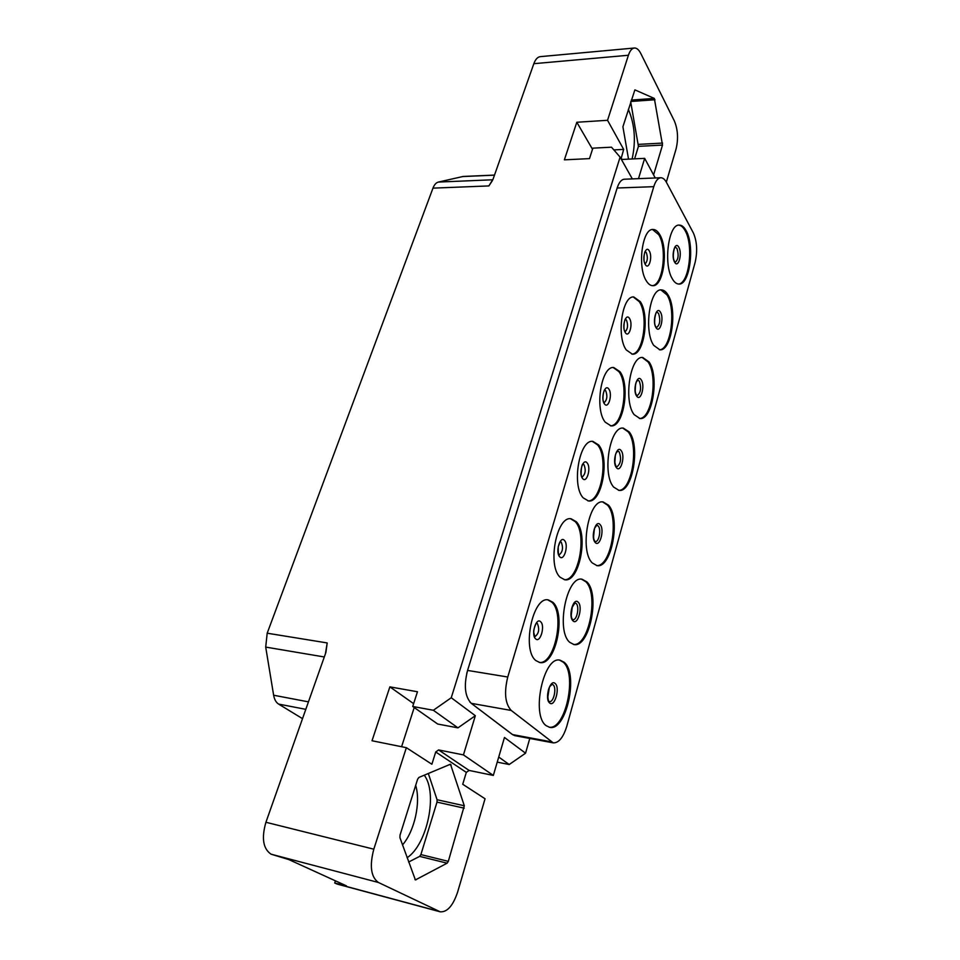 <?xml version="1.0" encoding="UTF-8"?>
<svg xmlns="http://www.w3.org/2000/svg" width="960" height="960" viewBox="0 0 960 960"><rect width="100%" height="100%" fill="white"/><g stroke="black" fill="none" stroke-linecap="round" stroke-linejoin="round"><path stroke-width="1.44" d="M602.64 501.948L607.5 505.104C619.644 518.076 610.884 567.252 596.52 565.56M592.236 562.908C579.288 550.656 588.78 498.744 603.18 501.972L608.544 505.2C620.916 518.424 611.544 568.632 597.036 565.644L592.236 562.908M653.772 186.672L507.756 677.016C503.964 692.616 505.128 703.764 511.248 710.46L553.26 742.872C558.816 743.028 563.352 737.424 566.856 726.048L695.112 262.44C697.632 251.268 697.044 241.44 693.372 232.956L666.456 182.376C664.776 179.28 662.88 177.732 660.78 177.756C657.888 178.02 655.56 180.996 653.772 186.672L617.256 188.004L617.844 186.024M564.156 662.256C578.904 673.776 566.256 731.724 549.624 727.32L546.228 725.7C530.736 715.332 543.696 655.44 560.1 660.192L564.156 662.256M586.872 581.88C600.36 594.348 589.488 648.168 573.936 644.532L569.784 642.36C555.636 630.96 566.724 575.304 582.108 579.24L586.872 581.88M629.244 431.952C640.608 445.8 632.532 492.804 619.008 490.392L613.656 487.08C601.788 474.144 609.936 425.508 623.376 428.136L629.244 431.952M649.032 361.92C659.496 376.272 652.512 420.456 639.936 418.524L634.14 414.636C623.22 401.124 630.228 355.404 642.756 357.504L649.032 361.92M667.98 294.888C677.628 309.636 671.568 351.336 659.868 349.812L653.712 345.36C643.656 331.38 649.704 288.228 661.38 289.896C663.828 289.956 666.024 291.624 667.98 294.888M686.124 230.676C695.052 245.748 689.784 285.228 678.888 284.052C676.548 284.016 674.4 282.336 672.456 279.024C663.168 264.672 668.4 223.812 679.284 225.108C681.828 225.12 684.108 226.98 686.124 230.676M552.852 602.28C566.556 613.956 555.456 666.288 539.796 662.532L535.884 660.588C521.544 649.896 532.848 595.896 548.34 599.916L552.852 602.28M576.288 521.736C588.816 534.204 579.336 582.804 564.756 579.756L560.136 577.26C547.056 565.692 556.656 515.52 571.128 518.784L576.288 521.736M598.632 444.948C610.092 458.052 601.992 503.4 588.444 500.952L583.224 497.88C571.272 485.616 579.444 438.792 592.92 441.42L598.632 444.948M619.956 371.676C630.468 385.284 623.52 427.776 610.944 425.844L605.256 422.196C594.3 409.356 601.272 365.472 613.8 367.56L619.956 371.676M640.32 301.668C650.004 315.696 644.028 355.656 632.352 354.168L626.28 349.944C616.224 336.636 622.176 295.356 633.816 296.976L640.32 301.668M659.808 234.732C668.724 249.072 663.564 286.812 652.752 285.684C650.424 285.636 648.3 284.04 646.368 280.908C637.104 267.228 642.228 228.228 653.04 229.464C655.548 229.476 657.804 231.228 659.808 234.732M660.78 177.756L624.084 179.232M632.328 178.896L620.1 157.116L451.248 697.74L475.344 715.716L463.44 754.908L493.332 775.428L504.468 737.472L525.552 753.204L529.776 738.456M666.324 182.148L676.068 149.004C678.468 138.876 677.892 129.504 674.34 120.888L640.776 53.472C638.856 49.716 636.72 47.892 634.368 48.012C631.908 48.336 629.916 50.748 628.404 55.26L607.548 120.3L623.676 149.4L621.084 158.772L622.428 159.432L644.664 158.364L638.496 178.644M644.664 158.364L655.248 177.972M515.112 735.696L512.424 734.544L471.276 703.344C464.94 696.708 463.704 685.74 467.568 670.44L617.16 187.992C618.948 182.484 621.324 179.568 624.276 179.208L624.696 179.208M493.332 775.428L469.116 770.436L466.32 772.38L462.732 784.272L485.052 798.768L457.632 892.044C453.036 905.724 447.228 912.312 440.196 911.808L337.308 884.112L334.716 883.032L335.436 880.836M451.248 697.74L433.356 710.268L412.716 706.476L417.468 691.752L389.868 686.868L372.024 740.748L406.356 747.684L373.812 849.192C369.408 865.932 370.944 877.032 378.408 882.48L440.196 911.808M406.356 747.684L431.88 764.244L435.72 751.968L438.612 749.94L469.116 770.436M447.12 863.184L448.32 861.348L464.304 805.764L450.48 764.208L418.884 777.444L417.6 779.256L400.02 835.116L399.936 837.708L415.404 879.924L447.12 863.184L419.664 856.38L420.888 854.58L437.004 802.116L437.076 799.74L428.304 773.46M497.232 762.132L509.196 764.52L525.552 753.204M302.52 718.656L278.58 704.076C276.036 702.444 274.392 699.492 273.636 695.232L265.704 647.088L267.192 633.204L432.972 188.136C434.304 184.68 436.128 182.664 438.42 182.064L463.14 176.46L494.496 175.08M628.404 55.26L533.844 63.684C535.452 59.328 537.6 56.976 540.288 56.64L634.368 48.012M533.844 63.684L493.116 179.016L488.88 185.928L432.972 188.136M653.592 174.9L662.508 145.08L638.436 146.352L630.708 101.94M628.524 159.144L622.908 126.756L634.884 89.868L654.324 98.424L662.508 145.08M267.192 633.204L327.192 642.936L325.908 652.428L265.92 822.276L373.812 849.192M607.548 120.3L576.816 122.256L564.372 159.84L589.488 158.616L592.86 148.164L611.496 147.18L620.1 157.116M334.716 883.032L346.428 885.852L288.924 859.62L271.068 854.184C263.076 848.76 261.372 838.128 265.92 822.276M408.636 862.02L419.664 856.38M424.224 775.188C437.952 792.744 427.512 844.356 407.1 857.736M415.68 785.364C420.9 802.26 414.66 830.928 402.516 844.932M623.676 149.4L613.86 149.916M576.816 122.256L592.5 149.268M475.344 715.716L457.944 727.86L437.7 724.032L412.716 706.476M433.356 710.268L457.944 727.86M463.44 754.908L438.612 749.94M414.216 707.532L401.592 746.712M389.868 686.868L413.628 703.656M634.596 158.844L638.436 146.352M628.38 109.368C634.812 124.584 636.06 141.108 632.112 158.964M509.196 764.52L498.732 757.032M512.424 734.544L514.764 735.636L553.26 742.872M550.92 741.768L512.532 734.568L471.276 703.344M507.756 677.016L467.676 670.44L466.776 673.284M469.92 702.072L471.396 703.368L511.248 710.46M467.568 670.428L617.148 188.004M559.548 660.132L563.088 662.088C577.584 673.38 565.644 730.2 549.096 727.2M652.524 229.5L658.788 234.744C667.512 248.76 662.832 285.6 652.236 285.648M547.788 599.868L551.76 602.136C565.224 613.584 554.808 664.836 539.256 662.424M570.576 518.76L575.208 521.628C587.496 533.844 578.652 581.424 564.216 579.672M592.38 441.408L597.576 444.876C608.808 457.716 601.296 502.08 587.916 500.892M613.272 367.56L618.912 371.64C629.208 384.972 622.812 426.492 610.428 425.784M633.3 297L639.288 301.668C648.756 315.384 643.296 354.42 631.848 354.12M581.568 579.204L585.816 581.748C599.064 593.976 588.852 646.728 573.408 644.436M622.848 428.124L628.212 431.892C639.36 445.464 631.848 491.484 618.504 490.332M642.24 357.516L648.012 361.884C658.272 375.948 651.816 419.172 639.42 418.476M660.876 289.92L666.972 294.876C676.44 309.324 670.872 350.088 659.376 349.776M678.78 225.144C681.144 225.408 683.256 227.256 685.14 230.688C693.876 245.436 689.064 284.004 678.396 284.028M594.336 528.948L593.532 537.336M598.2 525.984C601.452 529.284 599.016 542.316 595.296 541.524L594.912 541.26C593.184 539.412 593.112 534.996 594.696 528L596.832 525.192L598.2 525.984M600.18 524.688C595.716 518.82 590.376 537.504 595.152 542.4C599.664 548.04 604.848 529.608 600.18 524.688M435.72 751.968L466.32 772.38M439.2 911.436L336.24 883.728M278.58 704.076L305.808 709.344M621.048 157.836L621.912 159.384M327.192 642.936L325.416 653.832M265.704 647.088L324.3 656.976M273.636 695.232L308.448 701.856M271.068 854.184L378.408 882.48M464.304 805.764L437.076 799.74M464.22 808.176L437.004 802.116M451.176 765L449.244 764.604M415.98 879.84L414.948 879.564M448.32 861.348L420.888 854.58M438.42 182.064L492.804 179.772M492.456 180.504L488.88 185.928M462.396 176.568L494.472 175.152M662.592 143.076L638.52 144.372M654.996 99.768L630.864 101.472M654.324 98.424L631.308 100.068M555.156 683.496C550.164 678.48 544.296 699.024 549.636 702.96C554.688 707.736 560.388 687.48 555.156 683.496M552.108 684.336L553.092 684.816C556.968 687.672 553.68 702.708 549.42 701.544L549.204 701.436C548.472 703.104 546.144 692.232 549.9 686.448L552.084 684.324M549.312 687.588L547.764 697.536M548.544 689.688L547.668 695.28M645.228 251.616L646.32 252.66C647.976 257.52 647.592 261.228 645.18 263.808M649.272 250.932C645.828 244.488 641.616 258.756 645.3 264.48C648.78 270.78 652.896 256.644 649.272 250.932M536.652 623.1L537.384 623.532C539.712 629.34 538.836 633.756 534.756 636.78M540.648 621.756C536.088 616.872 530.76 634.908 535.644 638.856C540.252 643.536 545.424 625.728 540.648 621.756M560.412 541.668L561.264 542.232C563.448 547.824 562.692 552.072 559.008 554.988M564.456 540.468C560.16 535.2 555.084 552.372 559.692 556.752C564.036 561.828 568.968 544.86 564.456 540.468M583.068 464.064L584.028 464.748C586.056 470.136 585.42 474.24 582.096 477.06M587.16 462.984C583.092 457.368 578.256 473.748 582.612 478.512C586.716 483.96 591.42 467.772 587.16 462.984M604.728 390L605.736 390.816C607.644 396.024 607.104 399.984 604.116 402.708M608.808 389.064C604.968 383.136 600.36 398.76 604.464 403.884C608.352 409.644 612.84 394.188 608.808 389.064M625.416 319.26L626.484 320.184C628.26 325.224 627.804 329.052 625.116 331.692C622.704 329.568 624.576 318.144 625.692 318.996L625.188 319.2M629.496 318.456C625.86 312.252 621.456 327.18 625.344 332.616C629.016 338.652 633.312 323.88 629.496 318.456M571.584 608.892L571.08 612.924M572.352 606.36L571.2 615.576M576.18 603.528C579.72 606.624 576.9 620.592 572.904 619.632L572.616 619.464C571.068 618.144 570.816 614.268 571.86 607.824L574.968 602.892L576.18 603.528M578.196 602.22C573.48 596.76 567.888 616.344 572.94 620.772C577.704 626.004 583.14 606.696 578.196 602.22M615.36 455.112L614.844 462.54M617.76 450.996L619.224 451.92C621.6 458.988 620.736 464.004 616.644 466.956L616.188 466.596C614.328 462.72 614.256 458.304 615.972 453.336L617.724 450.996M621.156 450.648C616.944 444.432 611.844 462.264 616.368 467.568C620.628 473.58 625.584 455.964 621.156 450.648M635.484 384.648L635.196 390.936M639.324 381.132C641.556 388.044 640.788 392.904 637.032 395.7L636.504 395.208C634.74 392.208 634.656 387.852 636.24 382.128L637.728 380.052L639.324 381.132M641.22 379.872C637.236 373.332 632.352 390.384 636.636 396.048C640.68 402.396 645.42 385.536 641.22 379.872M654.756 317.4L654.636 322.248M658.56 313.392C660.66 320.16 659.976 324.876 656.52 327.528L655.932 326.904C652.716 323.328 656.268 309.684 656.952 312.144L658.56 313.392M660.42 312.156C656.64 305.316 651.972 321.636 656.028 327.636C659.856 334.284 664.404 318.132 660.42 312.156M673.248 253.428L673.236 256.008M675.276 247.14L676.992 248.508C678.96 255.12 678.348 259.704 675.18 262.248L674.532 261.48C671.22 255.66 675.696 243.564 675.336 247.116L675.264 247.14M678.816 247.284C675.216 240.192 670.752 255.828 674.604 262.116C678.24 269.028 682.584 253.56 678.816 247.284M547.668 695.22L548.52 689.748M645.216 263.952L645.132 263.724C642.936 261.756 644.388 250.572 645.504 251.304L645.048 251.532M534.828 636.852L533.784 632.544C532.968 629.748 536.82 621.336 536.868 622.968L536.436 623.052M559.08 555.084L559.2 555.192C558.504 555.804 558.192 553.02 558.228 546.816L560.16 541.62M582.18 477.168L582.216 477.192C580.26 477.936 581.196 463.008 583.32 463.884L582.804 464.016M604.188 402.828L604.164 402.792C601.524 400.272 603.828 389.04 604.98 389.784L604.416 389.952M571.08 612.852L571.572 608.964"/></g></svg>
